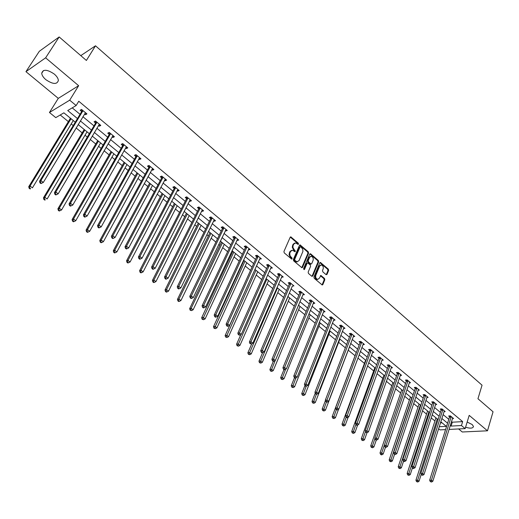 <?xml version="1.0" encoding="UTF-8"?>
<svg xmlns="http://www.w3.org/2000/svg" width="519" height="519" viewBox="0 0 519 519"><rect width="100%" height="100%" fill="white"/><g stroke="black" fill="none" stroke-linecap="round" stroke-linejoin="round"><path stroke-width="0.78" d="M298.522 244.131L298.295 243.177L290.789 236.865L290.192 237.261L283.925 251.52L284.25 252.896L291.717 259.124L292.152 258.838L291.925 257.878L290.173 256.042L289.706 253.655L290.471 251.52L292.424 250.229L294.928 251.734L295.35 251.449L293.008 247.673L292.969 245.954L293.676 244.164L295.596 242.892L298.101 244.404L298.522 244.131M297.867 244.313L297.64 243.359L290.29 237.086M291.496 259.007L291.269 258.053L290.342 257.262L290.997 257.093M294.695 251.631L294.468 250.677L293.546 249.886L294.202 249.71M465.582 427.241C470.357 428.636 472.991 428.376 473.484 426.469L472.16 424.516L467.165 422.044M54.287 74.074C47.177 69.312 42.986 69.046 41.715 73.283C41.922 75.359 43.304 77.493 45.867 79.686C52.925 84.409 57.09 84.649 58.375 80.419C58.18 78.388 56.818 76.274 54.287 74.074M326.062 274.622L327.015 274.389L328.631 270.451L328.313 269.121L320.392 262.432L319.808 262.828L313.911 276.99L314.235 278.34L322.241 284.989L322.844 284.581L324.816 279.767L324.498 278.431L320.885 275.485L319.302 278.281L317.686 279.378C316 278.748 315.383 277.399 315.837 275.329L319.71 266.007L321.287 264.937C322.967 265.559 323.59 266.902 323.149 268.972L322.507 270.516L322.824 271.852L326.062 274.622M451.478 421.525L452.302 422.207L462.656 421.616L461.456 425.535L465.167 428.616L449.006 429.427M59.179 36.953L45.62 57.83L25.95 71.661L39.327 51.284L59.179 36.953L86.381 60.457L95.502 45.795L482.047 385.189L477.954 398.735L493.05 411.775L487.49 430.809L469.195 415.362L465.167 428.616M25.95 71.661L58.284 98.363L78.635 85.693L45.62 57.83M78.635 85.693L69.695 100.186L76.144 105.539L67.723 110.534L77.467 118.559M462.656 421.616L78.765 101.25L76.144 105.539M308.584 253.142L308.26 251.793L300.092 244.897L299.495 245.292L293.345 259.526L293.676 260.888L301.935 267.746L302.551 267.337L308.584 253.142L307.923 253.311L307.598 251.968L299.599 245.117M310.712 253.908L318.361 260.519L318.679 261.855L312.775 276.024L311.789 276.264L308.481 273.455L308.156 272.099L310.589 266.325L310.265 264.975L307.683 262.919L307.079 263.328L304.53 269.348L304.102 269.633L303.609 268.563L309.726 254.128L310.712 253.908L310.051 254.083L317.699 260.687L318.361 260.519M458.601 428.947L462.286 431.99L487.49 430.809M95.502 45.795L80.789 55.624M72.225 107.861L80.036 114.323M82.904 116.697L93.978 125.851M96.845 128.225L107.686 137.191M110.547 139.559L121.154 148.33M124.022 150.698L134.402 159.281M137.263 161.649L147.422 170.057M150.283 172.418L160.228 180.644M163.083 183.006L172.827 191.063M175.675 193.418L185.218 201.314M188.06 203.662L197.408 211.395M200.25 213.744L209.397 221.315M212.239 223.657L221.204 231.072M224.033 233.414L232.817 240.68M235.645 243.022L244.254 250.139M247.076 252.468L255.51 259.448M258.326 261.777L266.591 268.615M269.4 270.937L277.503 277.639M280.305 279.955L288.246 286.527M291.049 288.836L298.834 295.279M301.623 297.588L309.259 303.9M312.042 306.204L319.529 312.393M322.312 314.696L329.649 320.761M332.42 323.058L339.621 329.014M342.384 331.297L349.443 337.136M352.206 339.42L359.129 345.148M361.886 347.425L368.672 353.043M371.422 355.314L378.085 360.822M380.823 363.086L387.362 368.496M390.093 370.754L396.503 376.061M399.234 378.312L405.527 383.515M408.245 385.766L414.415 390.872M417.127 393.117L423.193 398.125M425.891 400.363L431.84 405.281M434.539 407.512L440.378 412.339M443.064 414.564L448.792 419.307M84.571 113.933L85.518 114.718L86.939 113.908L81.541 109.425L80.134 110.249L81.587 111.462M98.474 125.468L99.356 126.201L100.796 125.423L95.496 121.018L94.062 121.809L95.496 122.997M112.136 136.802L112.96 137.49L114.42 136.744L109.204 132.41L107.757 133.169L109.165 134.337M125.572 147.947L126.338 148.583L127.81 147.87L122.685 143.614L121.219 144.34L122.601 145.489M138.781 158.905L139.488 159.489L140.973 158.808L135.933 154.623L134.453 155.317L135.816 156.446M151.762 169.681L152.411 170.219L153.916 169.557L148.966 165.444L147.467 166.112L148.804 167.222M164.536 180.275L165.133 180.768L166.644 180.138L161.772 176.09L160.267 176.732L161.578 177.822M177.089 190.694L177.634 191.141L179.165 190.538L174.378 186.561L172.853 187.171L174.144 188.248M189.448 200.944L189.941 201.353L191.485 200.775L186.769 196.857L185.231 197.447L186.503 198.498M201.599 211.025L202.047 211.395L203.604 210.844L198.965 206.99L197.415 207.548L198.667 208.593M213.562 220.945L213.958 221.276L215.528 220.75L210.961 216.955L209.397 217.493L210.63 218.518M225.33 230.708L225.681 231L227.257 230.494L222.768 226.764L221.191 227.277L222.404 228.282M236.911 240.323L238.805 240.096L234.387 236.417L232.804 236.911L233.998 237.903M248.316 249.775L250.177 249.535L245.824 245.922L244.228 246.389L245.403 247.362M259.539 259.091L261.368 258.838L257.08 255.277L255.478 255.724L256.633 256.678M270.587 268.258L272.384 267.992L268.167 264.489L266.552 264.911L267.694 265.858M281.467 277.282L283.238 277.003L279.079 273.552L277.457 273.954L278.58 274.888M292.184 286.177L293.923 285.885L289.829 282.485L288.194 282.868L289.304 283.783M302.739 294.928L304.445 294.63L300.417 291.282L298.775 291.639L299.865 292.547M313.132 303.557L314.812 303.239L310.842 299.943L309.194 300.287L310.265 301.176M323.376 312.042L325.024 311.724L321.112 308.481L319.457 308.805L320.515 309.681M333.483 320.372L335.086 320.087L331.232 316.888L329.571 317.193L330.609 318.056M343.435 328.592L344.999 328.326L341.204 325.173L339.536 325.458L340.561 326.308M353.251 336.682L354.775 336.442L351.032 333.334L349.358 333.607L350.37 334.444M362.917 344.668L364.403 344.447L360.718 341.385L359.038 341.638L360.03 342.462M372.441 352.531L373.894 352.336L370.261 349.313L368.574 349.553L369.56 350.364M381.835 360.29L383.256 360.108L379.668 357.13L377.981 357.351L378.948 358.155M391.092 367.939L392.481 367.776L388.945 364.838L387.252 365.045L388.206 365.837M400.214 375.477L401.576 375.334L398.092 372.434L396.393 372.629L397.333 373.408M409.219 382.918L410.548 382.782L407.11 379.927L405.404 380.109L406.332 380.875M418.087 390.256L419.391 390.132L416.004 387.317L414.298 387.479L415.213 388.238M426.839 397.489L428.117 397.385L424.776 394.609L423.063 394.758L423.965 395.504M435.473 404.625L436.719 404.535L433.423 401.797L431.711 401.927L432.599 402.666M443.985 411.671L445.211 411.586L441.961 408.881L440.242 409.004L441.118 409.738M452.386 418.619L453.587 418.541L450.375 415.881L448.656 415.985L449.525 416.705M60.236 114.978L68.385 121.634M71.207 123.944L73.218 125.585M76.124 127.953L82.19 132.916M85.019 135.219L87.322 137.1M90.222 139.468L95.768 143.997M98.591 146.306L101.179 148.415M104.079 150.782L109.12 154.902M111.942 157.205L114.796 159.541M117.696 161.902L122.25 165.619M125.066 167.922L128.187 170.472M131.08 172.833L135.161 176.168M137.97 178.465L141.35 181.222M144.237 183.577L147.863 186.535M150.672 188.832L154.292 191.79M157.179 194.145L160.358 196.74M163.161 199.03L167.021 202.183M169.901 204.538L172.652 206.783M175.448 209.066L179.542 212.407M182.416 214.756L184.751 216.657M187.547 218.94L191.855 222.463M194.729 224.811L196.656 226.381M199.445 228.665L203.973 232.356M206.841 234.698L208.379 235.957M211.162 238.227L215.898 242.094M218.758 244.43L219.913 245.377M222.696 247.647L227.627 251.676M230.481 254.005L231.273 254.654M234.05 256.918L239.175 261.102M242.023 263.431L242.457 263.788M245.234 266.052L250.541 270.386M256.243 275.038L261.732 279.527M267.084 283.893L272.747 288.519M277.762 292.619L283.601 297.381M288.285 301.208L294.279 306.106M298.652 309.674L304.802 314.696M308.87 318.017L315.169 323.162M318.932 326.237L325.381 331.498M328.851 334.333L335.443 339.718M338.628 342.319L345.356 347.814M348.268 350.189L355.067 355.742M357.902 358.058L364.442 363.397M367.53 365.914L373.686 370.942M377.015 373.661L382.801 378.39M386.363 381.296L391.793 385.734M395.575 388.822L400.662 392.974M404.664 396.244L409.407 400.117M413.624 403.561L418.035 407.162M422.466 410.776L426.553 414.117M431.179 417.892L434.954 420.974M440.423 422.881L441.993 422.79M445.562 429.602L439.963 429.881L438.561 428.739M75.281 122.179L63.869 112.824L55.773 117.631L49.454 112.493L69.695 100.186M58.284 98.363L49.454 112.493M450.265 425.411L451.089 426.086L461.456 425.535M80.354 120.933L91.474 130.087M94.354 132.455L105.234 141.415M108.114 143.782L118.76 152.547M121.641 154.915L132.06 163.491M134.934 165.859L145.138 174.254M148.006 176.616L157.997 184.842M160.858 187.197L170.641 195.248M173.502 197.603L183.077 205.485M185.938 207.84L195.319 215.56M198.167 217.909L207.36 225.473M210.201 227.815L219.206 235.224M222.048 237.559L230.864 244.819M233.699 247.154L242.341 254.265M245.176 256.6L253.635 263.568M256.464 265.89L264.761 272.722M267.583 275.044L275.712 281.733M278.528 284.049L286.494 290.614M289.304 292.924L297.121 299.353M299.924 301.662L307.579 307.968M310.375 310.265L317.888 316.447M320.677 318.744L328.04 324.81M330.824 327.1L338.044 333.042M340.821 335.326L347.905 341.158M350.675 343.435L357.623 349.157M360.387 351.428L367.199 357.04M369.956 359.304L376.638 364.805M379.389 367.069L385.948 372.467M388.686 374.724L395.121 380.018M397.852 382.269L404.171 387.466M406.896 389.711L413.092 394.81M415.81 397.048L421.889 402.056M424.6 404.288L430.569 409.199M433.274 411.424L439.126 416.244M441.825 418.463L447.573 423.193M439.204 426.722L446.327 426.346L440.767 421.785M438.062 419.573L432.197 414.759M429.479 412.534L423.498 407.629M420.779 405.404L414.687 400.402M411.956 398.17L405.748 393.078M401.738 389.788L380.005 452.97L381.686 452.918L403.004 390.833L396.685 385.649M393.94 383.398L387.485 378.111M384.741 375.86L378.163 370.469M375.406 368.205L368.704 362.71M365.94 360.446L359.109 354.847M356.339 352.576L349.371 346.861M346.595 344.584L339.491 338.764M336.708 336.481L329.461 330.545M326.672 328.255L319.289 322.202M316.486 319.905L308.954 313.736M306.152 311.432L298.47 305.14M295.655 302.83L287.824 296.407M285.002 294.098L277.01 287.545M274.188 285.229L266.033 278.547M263.198 276.225L254.881 269.406M252.046 267.077L243.554 260.116M240.712 257.787L232.045 250.683M229.197 248.348L220.354 241.101M217.5 238.759L208.469 231.364M205.615 229.022L196.396 221.464M193.535 219.115L184.122 211.402M181.254 209.053L171.646 201.177M168.779 198.822L158.963 190.778M156.089 188.423L146.066 180.203M143.186 177.842L132.948 169.454M130.068 167.086L119.61 158.516M116.723 156.148L106.032 147.39M103.145 145.022L92.226 136.069M89.333 133.701L78.174 124.547M452.302 422.207L451.089 426.086M85.518 114.718L86.316 113.395M99.356 126.201L100.141 124.878M112.96 137.49L113.726 136.166M126.338 148.583L127.084 147.26M139.488 159.489L140.214 158.172M152.411 170.219L153.124 168.902M165.133 180.768L165.827 179.457M177.634 191.141L178.315 189.831M189.941 201.353L190.603 200.042M202.047 211.395L202.695 210.091M213.958 221.276L214.594 219.972M225.681 231L226.303 229.703M237.215 240.576L237.825 239.278M248.575 249.996L249.172 248.705M259.76 259.273L260.337 257.982M270.769 268.407L271.333 267.116M281.609 277.399L282.167 276.114M292.281 286.254L264.171 351.888L262.361 350.507L290.938 283.406M302.798 294.98L303.304 293.78M313.158 303.576L313.599 302.499M294.649 243.074L293.021 244.345L293.676 244.164M293.546 249.886L292.249 247.154L293.021 244.345M291.47 250.405L289.816 251.696L290.471 251.52M290.342 257.262L289.038 254.524L289.816 251.696M301.766 267.707L307.923 253.311M300.754 246.81L300.053 246.96L294.662 259.448L294.896 260.402L297.127 261.797L299.093 260.499L302.934 251.365L302.668 248.99L300.754 246.81M300.216 246.752L299.392 247.135L300.053 246.96M297.406 261.803L296.466 261.965L295.207 261.394L294.234 260.57L294.007 259.617L299.392 247.135M311.984 276.387L318.017 262.024L317.699 260.687M307.332 263.01L306.418 263.49L303.868 269.51L304.53 269.348M313.093 260.363C313.547 258.274 312.912 256.918 311.192 256.295L309.603 257.366L308.215 260.642L308.539 261.991L311.115 264.048L311.711 263.646L313.093 260.363M310.381 256.457L308.941 257.534L309.603 257.366M310.803 264.126L310.07 264.035L307.877 262.16L307.553 260.81L308.941 257.534M320.489 265.092L319.042 266.169L319.71 266.007M317.81 279.384L317.018 279.533C315.338 278.904 314.722 277.555 315.169 275.485L319.042 266.169M322.052 284.937L324.148 279.916L323.83 278.586L320.405 275.693M326.237 274.739L327.963 270.607L327.651 269.277L319.918 262.646M70.441 118.209L28.727 186.71L30.05 186.042L32.431 187.846L73.276 120.538M71.051 118.708L30.05 186.042L29.648 187.969L29.116 188.235L30.063 188.955L30.602 188.689L29.648 187.969M30.602 188.689L30.063 188.955M29.116 188.235L28.727 186.71M82.852 111.183L81.438 112L39.528 181.28L40.904 180.586L83.001 110.638M40.488 182.552L40.904 180.586L43.311 182.435L40.897 183.564L41.449 183.291L40.488 182.552L39.937 182.831L40.897 183.564M85.486 112.701L43.311 182.435L41.449 183.291M81.438 112L81.827 109.665M39.528 181.28L39.937 182.831M84.201 129.49L43.44 197.862L44.79 197.226L47.125 198.998L87.036 131.82M84.85 130.022L44.79 197.226L44.381 199.134L43.843 199.387L44.777 200.094L45.315 199.841L44.381 199.134M45.315 199.841L44.777 200.094M43.843 199.387L43.44 197.862M97.734 140.584L57.901 208.82L59.27 208.216L61.566 209.955L100.569 142.907M98.415 141.142L59.27 208.216L58.855 210.098L58.31 210.344L59.231 211.038L59.776 210.798L58.855 210.098M61.566 209.955L59.776 210.798M58.31 210.344L57.901 208.82M96.787 122.75L95.353 123.535L54.417 192.685L55.812 192.03L96.93 122.212M55.397 193.97L55.812 192.03L58.18 193.84L55.78 194.956L56.344 194.696L55.397 193.97L54.832 194.236L55.78 194.956M99.369 124.242L58.18 193.84L56.344 194.696M95.353 123.535L95.723 121.212M54.417 192.685L54.832 194.236M110.476 134.116L109.022 134.875L69.04 203.889L70.461 203.266L110.618 133.584M70.033 205.187L69.468 205.433L70.396 206.147L70.967 205.9L70.033 205.187L70.461 203.266L72.783 205.044L113.012 135.576M109.022 134.875L109.386 132.559M69.04 203.889L69.468 205.433M70.967 205.9L72.783 205.044M111.04 151.49L72.102 219.589L73.497 219.012L75.748 220.724L113.869 153.812M111.754 152.073L73.497 219.012L73.082 220.873L72.524 221.107L73.426 221.788L73.983 221.561L73.082 220.873M75.748 220.724L73.983 221.561M72.524 221.107L72.102 219.589M124.125 162.22L86.063 230.17L87.471 229.619L89.69 231.305L126.954 164.536M124.871 162.83L87.471 229.619L87.062 231.468L86.498 231.682L87.38 232.356L87.945 232.142L87.062 231.468M89.69 231.305L87.945 232.142M86.498 231.682L86.063 230.17M136.997 172.769L99.791 240.569L101.211 240.05L103.391 241.705L139.819 175.085M137.769 173.404L101.211 240.05L100.796 241.873L100.225 242.081L101.101 242.743L101.672 242.535L100.796 241.873M103.391 241.705L101.672 242.535M100.225 242.081L99.791 240.569M123.931 145.294L122.465 146.021L83.403 214.898L84.844 214.302L124.073 144.762M84.415 216.202L83.838 216.436L84.753 217.137L85.33 216.897L84.415 216.202L84.844 214.302L87.121 216.047L126.428 146.721M122.465 146.021L122.815 143.718M83.403 214.898L83.838 216.436M85.33 216.897L87.121 216.047M137.165 156.284L135.68 156.978L97.514 225.713L98.973 225.142L137.295 155.752M98.545 227.024L97.961 227.244L98.857 227.932L99.44 227.711L98.545 227.024L98.973 225.142L101.211 226.861L139.617 157.679M135.68 156.978L136.017 154.688M97.514 225.713L97.961 227.244M99.44 227.711L101.211 226.861M150.173 167.086L148.674 167.754L111.377 236.333L112.857 235.795L150.302 166.56M112.428 237.657L111.838 237.871L112.72 238.545L113.311 238.331L112.428 237.657L112.857 235.795L115.062 237.481L152.586 168.454M148.674 167.754L148.998 165.477M111.377 236.333L111.838 237.871M113.311 238.331L115.062 237.481M149.654 183.149L113.278 250.794L114.718 250.301L116.866 251.929L152.476 185.458M150.458 183.81L114.718 250.301L114.303 252.104L113.726 252.305L114.582 252.954L115.16 252.759L114.303 252.104M116.866 251.929L115.16 252.759M113.726 252.305L113.278 250.794M162.966 177.712L161.454 178.348L125.008 246.778L126.5 246.266L163.096 177.187M126.072 248.101L125.475 248.303L126.338 248.971L126.934 248.763L126.072 248.101L126.5 246.266L128.667 247.926L165.334 179.049M161.454 178.348L161.766 176.09M125.008 246.778L125.475 248.303M126.934 248.763L128.667 247.926M162.11 193.36L126.539 260.849L127.998 260.382L130.107 261.978L164.925 195.663M162.947 194.041L127.998 260.382L127.583 262.166L126.999 262.355L127.836 262.99L128.427 262.809L127.583 262.166M130.107 261.978L128.427 262.809M126.999 262.355L126.539 260.849M175.552 188.157L174.021 188.767L138.398 257.035L139.909 256.555L175.669 187.638M139.481 258.371L138.871 258.566L139.728 259.215L140.331 259.026L139.481 258.371L139.909 256.555L142.037 258.183L177.881 189.467M174.021 188.767L174.319 186.581M138.398 257.035L138.871 258.566M140.331 259.026L142.037 258.183M174.365 203.403L139.579 270.736L141.058 270.289L143.127 271.865L177.18 205.712M175.227 204.11L141.058 270.289L140.636 272.06L140.046 272.235L140.876 272.864L141.466 272.689L140.636 272.06M143.127 271.865L141.466 272.689M140.046 272.235L139.579 270.736M187.923 198.44L186.386 199.024L151.567 267.123L153.092 266.669L188.047 197.914M152.657 268.466L152.048 268.647L152.884 269.29L153.494 269.108L152.657 268.466L153.092 266.669L155.187 268.271L190.214 199.718M186.386 199.024L186.665 196.896M151.567 267.123L152.048 268.647M153.494 269.108L155.187 268.271M186.431 213.29L152.411 280.455L153.896 280.033L155.934 281.583L189.234 215.593M187.314 214.016L153.896 280.033L153.475 281.785L152.878 281.953L153.695 282.57L154.292 282.401L153.475 281.785M155.934 281.583L154.292 282.401M152.878 281.953L152.411 280.455M200.1 208.547L198.55 209.105L164.51 277.042L166.054 276.608L200.217 208.028M165.619 278.392L165.003 278.56L165.827 279.196L166.443 279.021L165.619 278.392L166.054 276.608L168.111 278.19L202.352 209.806M198.55 209.105L198.816 207.042M164.51 277.042L165.003 278.56M166.443 279.021L168.111 278.19M198.297 223.021L165.023 290.017L166.528 289.621L168.532 291.146L201.1 225.317M199.212 223.773L166.528 289.621L166.106 291.354L165.503 291.509L166.307 292.119L166.904 291.963L166.106 291.354M168.532 291.146L166.904 291.963M165.503 291.509L165.023 290.017M212.083 218.499L210.519 219.031L177.239 286.799L178.796 286.384L212.193 217.98M178.361 288.149L177.738 288.311L178.549 288.934L179.172 288.772L178.361 288.149L178.796 286.384L180.82 287.941L214.295 219.725M210.519 219.031L210.772 217.02M177.239 286.799L177.738 288.311M179.172 288.772L180.82 287.941M209.987 232.603L177.433 299.424L178.951 299.048L180.923 300.546L212.784 234.893M210.922 233.368L178.951 299.048L178.53 300.767L177.92 300.916L178.711 301.513L179.315 301.364L178.53 300.767M180.923 300.546L179.315 301.364M177.92 300.916L177.433 299.424M223.871 228.289L222.294 228.801L189.759 296.388L191.329 296.005L223.981 227.776M190.888 297.744L190.265 297.9L191.057 298.509L191.686 298.354L190.888 297.744L191.329 296.005L193.315 297.53L226.05 229.495M222.294 228.801L222.541 226.842M189.759 296.388L190.265 297.9M191.686 298.354L193.315 297.53M221.49 242.029L189.643 308.682L191.174 308.325L193.113 309.798L224.279 244.319M222.45 242.821L191.174 308.325L190.752 310.025L190.136 310.167L191.524 310.615L190.752 310.025M193.113 309.798L191.524 310.615M190.136 310.167L189.643 308.682M235.477 237.923L233.887 238.409L202.073 305.821L203.656 305.457L235.581 237.41M203.214 307.183L202.585 307.332L203.364 307.929L203.999 307.786L203.214 307.183L203.656 305.457L205.608 306.963L237.618 239.103M233.887 238.409L234.121 236.502M202.073 305.821L202.585 307.332M203.999 307.786L205.608 306.963M232.817 251.313L201.657 317.784L203.201 317.453L205.109 318.906L235.6 253.603M233.797 252.124L202.773 319.133L202.157 319.269L203.539 319.717L202.773 319.133M205.109 318.906L203.539 319.717M202.157 319.269L201.657 317.784M246.895 247.407L245.299 247.874L214.185 315.104L215.781 314.761L246.999 246.901M215.34 316.473L214.704 316.609L215.469 317.2L216.112 317.064L215.34 316.473L215.781 314.761L217.701 316.24L249.003 248.562M245.299 247.874L245.519 246.012M214.185 315.104L214.704 316.609M216.112 317.064L217.701 316.24M243.969 260.46L213.484 326.749L215.035 326.438L216.916 327.865L246.746 262.737M244.974 261.284L214.613 328.105L213.99 328.222L215.359 328.67L214.613 328.105M216.916 327.865L215.359 328.67M213.99 328.222L213.484 326.749M258.138 256.749L256.535 257.19L226.102 324.239L227.705 323.914L258.241 256.237M227.27 325.608L226.628 325.737L227.38 326.315L228.029 326.185L227.27 325.608L227.705 323.914L229.599 325.368L260.214 257.878M256.535 257.19L256.743 255.374M226.102 324.239L226.628 325.737M228.029 326.185L229.599 325.368M254.952 269.465L225.123 335.572L226.686 335.28L228.535 336.682L257.722 271.735M255.977 270.302L226.258 336.928L225.629 337.039L226.998 337.486L226.258 336.928M228.535 336.682L226.998 337.486M225.629 337.039L225.123 335.572M269.212 265.942L267.59 266.357L237.825 333.217L239.447 332.919L269.309 265.436M239.006 334.599L238.357 334.716L239.752 335.17L239.006 334.599L239.447 332.919L241.309 334.353L271.249 267.045M267.59 266.357L267.791 264.586M237.825 333.217L238.357 334.716M239.752 335.17L241.309 334.353M240.861 334.586L236.573 344.253L238.15 343.98L239.973 345.362L268.537 280.597M266.818 279.19L237.721 345.615L237.092 345.719L238.455 346.167L237.721 345.615M239.973 345.362L238.455 346.167M237.092 345.719L236.573 344.253M280.111 274.992L278.482 275.388L249.367 342.06L250.995 341.781L280.202 274.486M250.554 343.442L249.905 343.552L251.287 344.006L250.554 343.442L250.995 341.781L252.831 343.189L282.115 276.076M278.482 275.388L278.671 273.656M249.367 342.06L249.905 343.552M251.287 344.006L252.831 343.189M251.799 343.734L247.855 352.803L249.438 352.55L251.235 353.913L279.19 289.33M277.49 287.941L249.01 354.166L248.374 354.263L249.73 354.711L249.01 354.166M251.235 353.913L249.73 354.711M248.374 354.263L247.855 352.803M261.92 352.148L261.265 352.252L261.991 352.803L262.646 352.699L261.92 352.148L262.361 350.507L260.726 350.766L289.206 284.282L289.388 282.589M260.726 350.766L261.265 352.252M262.646 352.699L264.171 351.888M262.588 352.712L258.962 361.218L260.557 360.984L262.322 362.327L289.68 297.932M288.006 296.563L260.123 362.586L259.487 362.677L260.83 363.118L260.123 362.586M262.322 362.327L260.83 363.118M259.487 362.677L258.962 361.218M301.416 292.684L299.774 293.04L271.904 359.33L273.552 359.09L301.507 292.184M273.111 360.718L272.456 360.815L273.163 361.36L273.824 361.263L273.111 360.718L273.552 359.09L275.329 360.458L303.362 293.728M299.774 293.04L299.943 291.386M271.904 359.33L272.456 360.815M273.824 361.263L275.329 360.458M273.318 361.334L269.893 369.509L271.502 369.294L273.234 370.611L300.014 306.405M275.154 360.549L271.067 370.877L270.425 370.962L271.761 371.403L271.067 370.877M273.234 370.611L271.761 371.403M270.425 370.962L269.893 369.509M311.828 301.331L310.18 301.669L282.913 367.763L284.568 367.543L311.913 300.838M284.127 369.158L283.465 369.243L284.165 369.781L284.827 369.69L284.127 369.158L284.568 367.543L286.319 368.886L313.742 302.356M310.18 301.669L310.343 300.047M282.913 367.763L283.465 369.243M284.827 369.69L286.319 368.886M283.971 369.632L280.662 377.67L282.278 377.469L283.99 378.773L310.2 314.754M285.658 369.243L281.843 379.039L281.201 379.117L282.531 379.558L281.843 379.039M283.99 378.773L282.531 379.558M281.201 379.117L280.662 377.67M322.085 309.849L320.431 310.174L293.754 376.067L295.415 375.866L322.169 309.356M294.974 377.462L294.305 377.54L295 378.072L295.661 377.988L294.974 377.462L295.415 375.866L297.14 377.19L323.973 310.855M320.431 310.174L320.586 308.584M293.754 376.067L294.305 377.54M295.661 377.988L297.14 377.19M294.507 377.696L291.269 385.708L292.891 385.526L294.578 386.811L320.242 322.987M296.005 377.806L292.463 387.083L291.814 387.155L293.138 387.596L292.463 387.083M294.578 386.811L293.138 387.596M291.814 387.155L291.269 385.708M332.192 318.244L330.532 318.549L304.426 384.248L306.1 384.06L332.277 317.751M305.652 385.643L304.984 385.714L305.665 386.233L306.333 386.162L305.652 385.643L306.1 384.06L307.793 385.364L334.048 319.224M330.532 318.549L330.681 316.986M304.426 384.248L304.984 385.714M306.333 386.162L307.793 385.364M304.925 385.552L301.721 393.629L303.349 393.467L305.01 394.725L330.136 331.096M306.236 386.175L302.914 395.004L302.266 395.069L303.583 395.51L302.914 395.004M305.01 394.725L303.583 395.51M302.266 395.069L301.721 393.629M342.151 326.516L340.483 326.801L314.936 392.299L316.616 392.13L342.229 326.023M316.168 393.694L315.5 393.765L316.168 394.278L316.843 394.206L316.168 393.694L316.616 392.13L318.283 393.415L343.98 327.476M340.483 326.801L340.626 325.27M314.936 392.299L315.5 393.765M316.843 394.206L318.283 393.415M315.254 393.123L312.01 401.434L313.651 401.284L315.286 402.523L339.887 339.089M316.382 394.252L313.217 402.809L312.561 402.867L313.872 403.308L313.217 402.809M315.286 402.523L313.872 403.308M312.561 402.867L312.01 401.434M351.966 334.664L350.286 334.93L325.283 400.233L326.976 400.078L352.044 334.178M326.529 401.628L325.854 401.693L327.191 402.134L326.529 401.628L326.976 400.078L328.618 401.343L353.763 335.605M350.286 334.93L350.422 333.432M325.283 400.233L325.854 401.693M327.191 402.134L328.618 401.343M325.419 400.584L322.156 409.115L323.798 408.985L325.413 410.211L349.495 346.964M326.419 402.121L323.369 410.497L322.708 410.548L324.012 410.99L323.369 410.497M325.413 410.211L324.012 410.99M322.708 410.548L322.156 409.115M361.639 342.696L359.952 342.949L335.482 408.044L337.175 407.908L361.711 342.209M336.734 409.446L336.059 409.497L337.382 409.945L336.734 409.446L337.175 407.908L338.797 409.154L363.41 343.623M359.952 342.949L360.082 341.476M335.482 408.044L336.059 409.497M337.382 409.945L338.797 409.154M356.261 352.511L332.147 416.692L333.801 416.575L335.391 417.782L338.57 409.283M336.364 409.738L333.367 418.074L332.705 418.119L334.002 418.561L333.367 418.074M335.391 417.782L334.002 418.561M332.705 418.119L332.147 416.692M371.169 350.61L369.483 350.85L345.531 415.745L347.23 415.622L371.241 350.13M346.789 417.146L346.108 417.192L346.744 417.685L347.425 417.633L346.789 417.146L347.23 415.622L348.826 416.848L372.914 351.519M369.483 350.85L369.606 349.404M345.531 415.745L346.108 417.192M347.425 417.633L348.826 416.848M365.61 360.173L341.995 424.159L343.656 424.055L345.219 425.243L348.171 417.218M346.167 417.237L343.221 425.541L342.559 425.58L343.85 426.015L343.221 425.541M345.219 425.243L343.85 426.015M342.559 425.58L341.995 424.159M380.57 358.415L378.876 358.635L355.431 423.329L357.137 423.219L380.641 357.935M356.689 424.73L356.008 424.769L356.637 425.256L357.319 425.21L356.689 424.73L357.137 423.219L358.707 424.432L382.289 359.304M378.876 358.635L378.993 357.221M355.431 423.329L356.008 424.769M357.319 425.21L358.707 424.432M374.828 367.731L351.707 431.516L353.368 431.425L354.912 432.599L357.643 425.029M355.885 424.471L352.933 432.904L352.271 432.937L353.556 433.371L352.933 432.904M354.912 432.599L353.556 433.371M352.271 432.937L351.707 431.516M389.834 366.109L388.134 366.317L365.181 430.802L366.894 430.712L389.899 365.629M366.453 432.204L365.765 432.243L367.069 432.684L366.453 432.204L366.894 430.712L368.445 431.899L391.527 366.985M388.134 366.317L388.251 364.922M365.181 430.802L365.765 432.243M367.069 432.684L368.445 431.899M383.924 375.185L361.276 438.769L362.943 438.698L364.468 439.853L367.004 432.684M365.486 431.549L362.509 440.157L361.84 440.183L363.118 440.618L362.509 440.157M364.468 439.853L363.118 440.618M361.84 440.183L361.276 438.769M398.968 373.699L397.262 373.888L374.796 438.166L376.515 438.088L399.033 373.219M376.067 439.574L375.38 439.599L375.996 440.067L376.684 440.041L376.067 439.574L376.515 438.088L378.04 439.262L400.636 374.549M397.262 373.888L397.372 372.519M374.796 438.166L375.38 439.599M376.684 440.041L378.04 439.262M392.889 382.542L370.709 445.918L372.383 445.86L373.881 446.995L376.301 440.054M374.945 438.529L371.948 447.307L371.28 447.333L372.551 447.761L371.948 447.307M373.881 446.995L372.551 447.761M371.28 447.333L370.709 445.918M407.973 381.18L406.267 381.348L384.268 445.425L385.993 445.36L408.038 380.699M385.546 446.833L384.858 446.853L385.461 447.32L386.149 447.294L385.546 446.833L385.993 445.36L387.498 446.515L409.621 382.016M406.267 381.348L406.371 380.005M384.268 445.425L384.858 446.853M386.149 447.294L387.498 446.515M381.251 454.359L380.583 454.372L381.173 454.826L381.848 454.806L381.251 454.359L381.686 452.918L383.165 454.041L385.468 447.32M383.165 454.041L381.848 454.806M380.583 454.372L380.005 452.97M416.854 388.556L415.148 388.712L393.61 452.581L395.335 452.529L416.919 388.082M394.894 453.989L394.2 454.008L395.484 454.443L394.894 453.989L395.335 452.529L396.821 453.671L418.476 389.373M415.148 388.712L415.245 387.388M393.61 452.581L394.2 454.008M395.484 454.443L396.821 453.671M410.464 396.944L389.179 459.918L390.859 459.886L392.319 460.989L394.576 454.294M411.742 397.995L390.431 461.307L389.756 461.32L391.015 461.748L390.431 461.307M392.319 460.989L391.015 461.748M389.756 461.32L389.179 459.918M425.612 395.828L423.9 395.971L402.815 459.633L404.548 459.6L425.677 395.355M404.1 461.041L403.412 461.054L403.996 461.501L404.69 461.488L404.1 461.041L404.548 459.6L406.007 460.723L427.215 396.633M423.9 395.971L423.997 394.674M402.815 459.633L403.412 461.054M404.69 461.488L406.007 460.723M419.073 404.003L398.222 466.776L399.909 466.75L401.349 467.84L403.555 461.164M420.364 405.06L399.474 468.164L398.8 468.17L400.052 468.599L399.474 468.164M401.349 467.84L400.052 468.599M398.8 468.17L398.222 466.776M434.254 403.004L432.541 403.133L411.891 466.587L413.624 466.568L434.319 402.536M413.182 467.995L412.488 468.002L413.066 468.449L413.76 468.436L413.182 467.995L413.624 466.568L415.07 467.671L435.837 403.795M432.541 403.133L432.632 401.855M411.891 466.587L412.488 468.002M413.76 468.436L415.07 467.671M427.565 410.964L407.136 473.536L408.829 473.523L410.25 474.6L412.436 467.872M428.869 412.028L408.395 474.924L407.72 474.924L408.966 475.352L408.395 474.924M410.25 474.6L408.966 475.352M407.72 474.924L407.136 473.536M442.778 410.081L441.059 410.198L420.838 473.445L422.576 473.432L442.837 409.614M422.135 474.853L421.441 474.859L422.706 475.287L422.135 474.853L422.576 473.432L424.004 474.528L444.335 410.86M441.059 410.198L441.144 408.94M420.838 473.445L421.441 474.859M422.706 475.287L424.004 474.528M435.947 417.834L415.933 480.198L417.626 480.198L419.028 481.262L421.233 474.366M437.258 418.911L417.198 481.587L416.517 481.587L417.756 482.015L417.198 481.587M419.028 481.262L417.756 482.015M416.517 481.587L415.933 480.198M451.186 417.062L449.467 417.172L429.661 480.205L431.406 480.211L451.245 416.601M430.965 481.613L430.27 481.613L431.529 482.047L430.965 481.613L431.406 480.211L432.814 481.288L452.724 417.827M449.467 417.172L449.545 415.933M429.661 480.205L430.27 481.613M431.529 482.047L432.814 481.288M297.64 243.359L298.295 243.177M291.269 258.053L291.925 257.878M294.468 250.677L295.123 250.495M292.502 245.526L293.164 245.344M289.297 252.889L289.952 252.708M290.549 237.241L291.204 237.053M301.889 267.506L302.551 267.337M299.839 245.266L300.501 245.085M307.598 251.968L308.26 251.793M294.007 259.617L294.662 259.448M294.234 260.57L294.896 260.402M295.207 261.394L295.862 261.226M318.017 262.024L318.679 261.855M312.107 276.179L312.775 276.024M306.418 263.49L307.079 263.328M307.553 260.81L308.215 260.642M307.877 262.16L308.539 261.991M310.07 264.035L310.732 263.873M315.169 275.485L315.837 275.329M320.593 275.816L321.255 275.66M323.83 278.586L324.498 278.431M324.148 279.916L324.816 279.767M322.182 284.73L322.844 284.581M320.113 262.77L320.774 262.608M327.651 269.277L328.313 269.121M327.963 270.607L328.631 270.451M326.354 274.545L327.015 274.389M82.982 110.807L81.567 111.624M96.91 122.38L95.477 123.165M110.592 133.753L109.146 134.505M124.047 144.931L122.581 145.651M137.275 155.914L135.796 156.608M150.283 166.722L148.784 167.384M163.076 177.349L161.565 177.985M175.656 187.8L174.131 188.41M188.027 198.076L186.49 198.66M200.204 208.19L198.647 208.748M212.18 218.142L210.617 218.674M223.968 227.932L222.392 228.444M235.568 237.572L233.985 238.059M246.986 247.057L245.39 247.524M258.228 256.392L256.62 256.84M269.296 265.592L267.681 266.007M280.195 274.642L278.567 275.044M290.841 283.906L289.206 284.282M290.925 283.556L289.291 283.938M301.494 292.34L299.852 292.697M311.906 300.988L310.258 301.325M322.163 309.506L320.502 309.83M332.264 317.9L330.603 318.205M342.222 326.172L340.555 326.457M352.038 334.327L350.357 334.593M361.704 342.358L360.024 342.611M371.234 350.28L369.547 350.513M380.635 358.084L378.941 358.305M389.892 365.778L388.199 365.979M399.027 373.362L397.327 373.557M408.031 380.849L406.325 381.024M416.913 388.225L415.206 388.387M425.671 395.497L423.958 395.647M434.312 402.679L432.593 402.809M442.83 409.757L441.118 409.874M451.238 416.738L449.519 416.848M41.715 73.283L43.499 70.519M290.406 236.975L290.789 236.865M299.723 245L300.092 244.897M296.466 261.965L297.127 261.797M310.453 264.21L311.115 264.048M309.966 253.823L310.317 253.726M317.018 279.533L317.686 279.378M320.547 275.57L320.885 275.485M320.054 262.517L320.392 262.432"/></g></svg>
